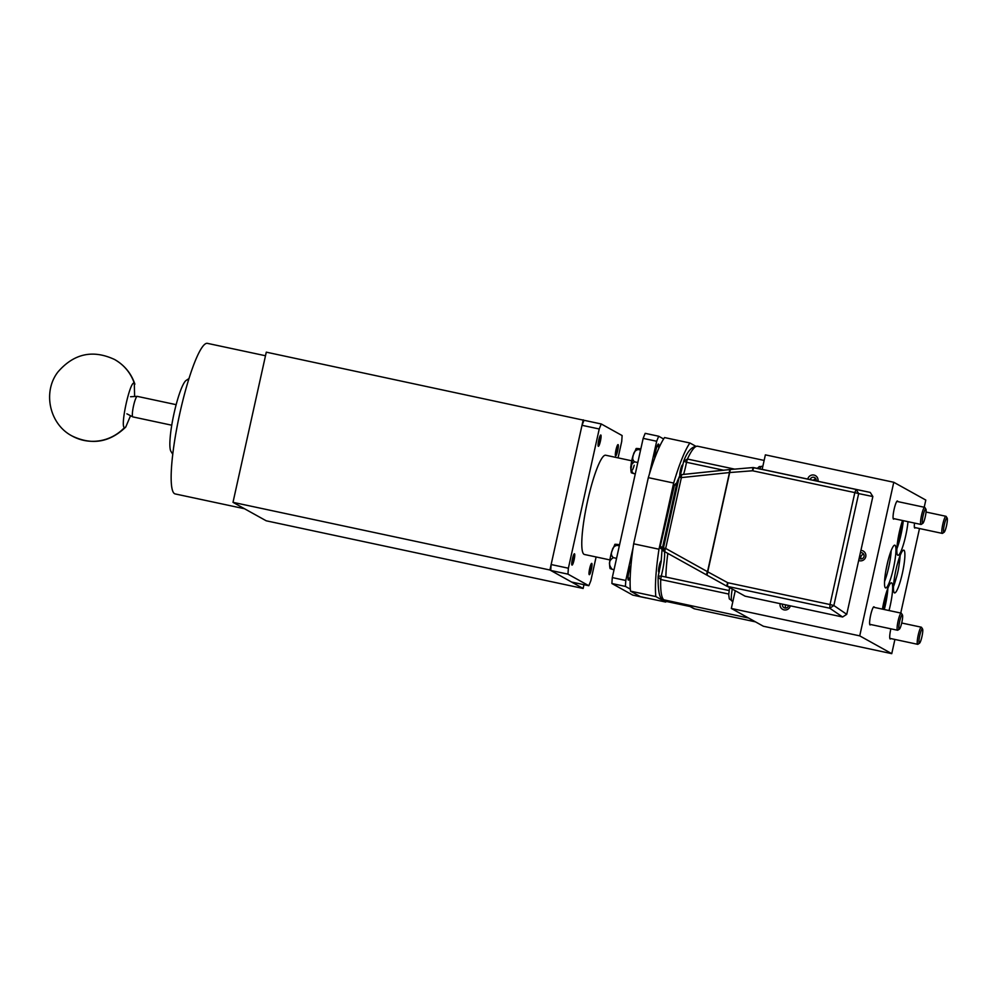 <?xml version="1.0" encoding="UTF-8"?>
<svg xmlns="http://www.w3.org/2000/svg" width="997" height="997" viewBox="0 0 997 997"><rect width="100%" height="100%" fill="white"/><g stroke="black" fill="none" stroke-linecap="round" stroke-linejoin="round"><path stroke-width="1.5" d="M599.696 436.773A5.77 0.922 -77.9 0 1 599.072 440.848A5.77 0.922 -77.9 0 1 598.1 444.263M682.771 465.836A5.77 0.922 102.1 0 0 682.521 465.001A5.77 0.922 102.1 0 0 682.484 464.988A5.77 0.922 102.1 0 0 680.602 469.425A5.77 0.922 102.1 0 0 679.829 475.843M661.285 560.812L661.285 560.812A5.77 0.922 102.1 0 0 661.235 560.8A5.77 0.922 102.1 0 0 659.154 566.109A5.77 0.922 102.1 0 0 658.78 572.079A5.77 0.922 102.1 0 0 658.83 572.091A5.77 0.922 102.1 0 0 659.304 571.667M666.245 601.341A85.754 13.709 -77.9 0 1 665.747 602.063L655.839 596.567A85.754 13.709 -77.9 0 1 658.992 549.222L673.66 483.047A85.754 13.709 -77.9 0 1 689.899 442.98L695.644 446.17M658.992 549.222L633.656 543.814A85.754 13.709 102.1 0 0 630.503 591.146L655.839 596.567M630.503 591.146L640.41 596.655L665.747 602.063M673.66 483.047L648.324 477.638A85.754 13.709 102.1 0 1 664.55 437.571L689.899 442.98M648.324 477.638L633.656 543.814M860.909 550.406A5.247 5.172 119.1 0 1 865.757 556.725A5.247 5.172 119.1 0 1 858.679 560.488M859.152 558.357A3.153 3.103 -60.9 0 0 864.038 556.463A3.153 3.103 -60.9 0 0 860.399 552.737M790.297 605.827A5.247 5.172 119.1 0 1 781.798 608.731A5.247 5.172 119.1 0 1 780.153 603.683A5.247 5.172 119.1 0 1 780.165 603.659M782.52 604.17A3.153 3.103 -60.9 0 0 784.003 607.684A3.153 3.103 -60.9 0 0 788.59 605.466M807.782 479.083A5.247 5.172 119.1 0 1 813.976 475.071A5.247 5.172 119.1 0 1 817.914 481.252M816.219 480.89A3.153 3.103 -60.9 0 0 814.674 477.6A3.153 3.103 -60.9 0 0 810.137 479.594M915.383 527.65A9.272 1.483 -77.9 0 1 914.797 528.061A9.272 1.483 -77.9 0 1 914.723 528.036A9.272 1.483 -77.9 0 1 914.523 523.064M894.122 518.714A9.272 1.483 -77.9 0 1 893.536 519.125A9.272 1.483 -77.9 0 1 893.462 519.101A9.272 1.483 -77.9 0 1 894.072 509.517A9.272 1.483 -77.9 0 1 897.412 500.98A9.272 1.483 -77.9 0 1 897.474 501.005A9.272 1.483 -77.9 0 1 897.774 501.603M885.498 587.894A21.872 3.502 -77.9 0 1 886.919 565.311A21.872 3.502 -77.9 0 1 894.795 545.172A21.872 3.502 -77.9 0 1 894.957 545.234A21.872 3.502 -77.9 0 1 893.536 567.816A21.872 3.502 -77.9 0 1 885.66 587.956A21.872 3.502 -77.9 0 1 885.498 587.894M907.993 521.68A21.872 3.502 -77.9 0 1 903.531 544.138A21.872 3.502 -77.9 0 1 897.948 555.292A21.872 3.502 -77.9 0 1 897.786 555.242A21.872 3.502 -77.9 0 1 897.487 542.356A21.872 3.502 -77.9 0 1 902.522 520.509M870.668 624.521A9.272 1.483 -77.9 0 1 870.082 624.932A9.272 1.483 -77.9 0 1 870.007 624.907A9.272 1.483 -77.9 0 1 870.618 615.323A9.272 1.483 -77.9 0 1 873.958 606.787A9.272 1.483 -77.9 0 1 874.02 606.812A9.272 1.483 -77.9 0 1 874.319 607.397M882.432 609.13A21.872 3.502 -77.9 0 1 891.505 582.821A21.872 3.502 -77.9 0 1 891.667 582.884A21.872 3.502 -77.9 0 1 889.037 610.538M890.795 638.578A9.272 1.483 -77.9 0 1 890.196 638.99A9.272 1.483 -77.9 0 1 890.134 638.965A9.272 1.483 -77.9 0 1 890.857 628.833M894.446 592.866A21.872 3.502 -77.9 0 1 895.867 570.272A21.872 3.502 -77.9 0 1 903.743 550.132A21.872 3.502 -77.9 0 1 903.905 550.194A21.872 3.502 -77.9 0 1 902.484 572.777A21.872 3.502 -77.9 0 1 894.608 592.916A21.872 3.502 -77.9 0 1 894.446 592.866M863.751 554.295A3.153 3.103 -60.9 0 0 861.171 558.943M785.823 604.867A3.153 3.103 -60.9 0 0 785.698 608.07M815.895 478.847A3.153 3.103 -60.9 0 0 813.452 480.292M899.244 557.909A13.995 2.243 -77.9 0 1 897.985 571.281A13.995 2.243 -77.9 0 1 893.673 583.993M731.324 608.444L859.726 635.862L891.754 653.658L763.366 626.241L731.324 608.444L735.225 590.872M762.157 469.388L765.372 454.856L893.773 482.274L925.802 500.07L924.207 507.249M919.496 528.535L900.752 613.043M894.907 639.451L891.754 653.658M859.726 635.862L893.773 482.274M884.563 581.513A21.872 3.502 102.1 0 0 891.168 550.606M896.851 548.849A21.872 3.502 102.1 0 0 903.27 520.671M884.302 609.528A21.872 3.502 102.1 0 0 887.866 588.255M893.511 586.473A21.872 3.502 102.1 0 0 896.178 578.223M899.169 564.19A21.872 3.502 102.1 0 0 900.104 555.566M885.797 571.082L888.028 560.626M897.487 542.343A13.995 2.243 102.1 0 0 901.375 524.148M882.993 609.254A13.995 2.243 102.1 0 0 885.785 594.449M590.635 565.137A5.77 0.922 -77.9 0 1 590 569.212A5.77 0.922 -77.9 0 1 589.04 572.639M137.349 396.407A10.506 1.682 102.1 0 0 137.274 396.37A10.506 1.682 102.1 0 0 137.2 396.37A10.506 1.682 102.1 0 0 133.548 405.791A10.506 1.682 102.1 0 0 132.813 416.883L132.813 416.883A10.506 1.682 102.1 0 0 132.888 416.908A10.506 1.682 102.1 0 0 132.975 416.92M583.968 584.691L583.133 588.467L266.211 520.795L232.999 502.338L266.286 352.165L584.043 420.298A104.997 16.787 102.1 0 0 581.999 425.308L551.142 564.539A104.997 16.787 102.1 0 0 550.743 570.458L567.978 574.147L588.816 585.725A104.997 16.787 102.1 0 0 590.847 580.703L596.106 556.974M583.22 419.837L549.92 570.01L583.133 588.467M232.999 502.338L549.92 570.01M944.122 532.261L942.514 533.333A8.749 1.396 -77.9 0 1 942.277 533.395A8.749 1.396 -77.9 0 1 942.202 533.37A8.749 1.396 -77.9 0 1 942.776 524.335A8.749 1.396 -77.9 0 1 945.929 516.284A8.749 1.396 -77.9 0 1 945.991 516.309A8.749 1.396 -77.9 0 1 946.128 516.434L947.15 518.066A7.353 1.171 -77.9 0 1 946.602 525.369A7.353 1.171 -77.9 0 1 944.122 532.261A7.353 1.171 -77.9 0 1 943.86 532.286A7.353 1.171 -77.9 0 1 944.371 524.522A7.353 1.171 -77.9 0 1 947.038 517.954A7.353 1.171 -77.9 0 1 947.15 518.066M613.329 557.647C611.273 555.852 610.874 553.584 612.133 550.855C612.544 547.926 614.152 546.094 616.944 545.347L614.875 544.512L611.859 551.229C609.678 558.681 609.08 564.464 610.077 568.564L612.158 569.299C608.232 564.489 608.619 560.613 613.329 557.647L616.557 558.345M619.336 545.858L616.944 545.347C613.442 544.212 614.264 543.988 619.386 544.686L619.586 544.736M614.04 569.698L612.158 569.299M630.229 576.976L629.68 578.31A7.876 1.259 -77.9 0 1 628.434 580.129A7.876 1.259 -77.9 0 1 628.372 580.104A7.876 1.259 -77.9 0 1 628.359 574.77A7.876 1.259 -77.9 0 1 630.465 566.545L631.001 565.212M631.774 460.801L605.64 455.218A50.747 8.113 102.1 0 0 587.37 501.94A50.747 8.113 102.1 0 0 584.068 554.332A50.747 8.113 102.1 0 0 584.441 554.482L609.952 559.928M598.325 446.295A5.77 0.922 -77.9 0 1 598.698 440.338A5.77 0.922 -77.9 0 1 600.78 435.016A5.77 0.922 -77.9 0 1 600.817 435.028A5.77 0.922 -77.9 0 1 600.443 440.998A5.77 0.922 -77.9 0 1 598.374 446.307A5.77 0.922 -77.9 0 1 598.325 446.295M615.598 455.891A5.77 0.922 -77.9 0 1 615.972 449.934A5.77 0.922 -77.9 0 1 618.053 444.612A5.77 0.922 -77.9 0 1 618.09 444.625A5.77 0.922 -77.9 0 1 617.716 450.594A5.77 0.922 -77.9 0 1 615.635 455.903A5.77 0.922 -77.9 0 1 615.598 455.891M571.991 565.062A5.77 0.922 -77.9 0 1 572.365 559.105A5.77 0.922 -77.9 0 1 574.446 553.784A5.77 0.922 -77.9 0 1 574.496 553.809A5.77 0.922 -77.9 0 1 574.122 559.766A5.77 0.922 -77.9 0 1 572.041 565.087A5.77 0.922 -77.9 0 1 571.991 565.062M589.264 574.658A5.77 0.922 -77.9 0 1 589.638 568.701A5.77 0.922 -77.9 0 1 591.72 563.38A5.77 0.922 -77.9 0 1 591.757 563.405A5.77 0.922 -77.9 0 1 591.383 569.362A5.77 0.922 -77.9 0 1 589.302 574.683A5.77 0.922 -77.9 0 1 589.264 574.658M663.616 438.967L658.705 436.237A104.997 16.787 102.1 0 0 656.674 441.26L649.396 474.061M633.083 547.665L625.804 580.478A104.997 16.787 102.1 0 0 625.418 586.41L630.328 589.14M654.705 458.321L654.805 456.738A7.876 1.259 -77.9 0 1 656.362 448.401A7.876 1.259 -77.9 0 1 658.469 444.051A7.876 1.259 -77.9 0 1 658.843 446.781L658.743 448.363M646.255 597.988L632.746 595.097L611.896 583.519L625.418 586.41M625.804 580.478L612.295 577.587A104.997 16.787 102.1 0 0 611.896 583.519M656.674 441.26L643.165 438.368L612.295 577.587M658.705 436.237L645.196 433.346A104.997 16.787 102.1 0 0 643.165 438.368M618.078 457.872L621.717 441.484A104.997 16.787 102.1 0 0 622.116 435.552L601.266 423.974A104.997 16.787 102.1 0 0 599.234 428.984L568.377 568.215A104.997 16.787 102.1 0 0 567.978 574.147M588.816 585.725L571.58 582.049L550.743 570.458M568.377 568.215L551.142 564.539M599.234 428.984L581.999 425.308M601.266 423.974L584.043 420.298M922.861 523.313L921.253 524.385A8.749 1.396 -77.9 0 1 921.016 524.459A8.749 1.396 -77.9 0 1 920.954 524.434A8.749 1.396 -77.9 0 1 921.515 515.399A8.749 1.396 -77.9 0 1 924.668 507.336A8.749 1.396 -77.9 0 1 924.73 507.361A8.749 1.396 -77.9 0 1 924.867 507.498L925.889 509.131A7.353 1.171 -77.9 0 1 925.341 516.434A7.353 1.171 -77.9 0 1 922.861 523.313A7.353 1.171 -77.9 0 1 922.599 523.35A7.353 1.171 -77.9 0 1 923.122 515.586A7.353 1.171 -77.9 0 1 925.777 509.018A7.353 1.171 -77.9 0 1 925.889 509.131M265.501 355.755L207.364 343.342A76.993 12.313 102.1 0 0 179.634 414.229A76.993 12.313 102.1 0 0 174.637 493.727A76.993 12.313 102.1 0 0 175.21 493.939L244.514 508.744M188.969 378.548L186.103 380.455A36.752 5.87 102.1 0 0 173.715 414.889A36.752 5.87 102.1 0 0 170.948 451.379L172.793 454.296M130.532 415.712L125.734 427.077L124.451 427.613C119.864 426.604 130.295 379.508 134.296 383.234L134.632 396.507M616.969 446.369A5.77 0.922 -77.9 0 1 616.333 450.445A5.77 0.922 -77.9 0 1 615.373 453.859M573.362 555.541A5.77 0.922 -77.9 0 1 572.739 559.616A5.77 0.922 -77.9 0 1 571.767 563.043M919.533 643.177L917.925 644.249A8.749 1.396 -77.9 0 1 917.676 644.311A8.749 1.396 -77.9 0 1 917.614 644.286A8.749 1.396 -77.9 0 1 918.187 635.251A8.749 1.396 -77.9 0 1 921.34 627.2A8.749 1.396 -77.9 0 1 921.402 627.225A8.749 1.396 -77.9 0 1 921.527 627.362L922.561 628.995A7.353 1.171 -77.9 0 1 922.013 636.285A7.353 1.171 -77.9 0 1 919.533 643.177A7.353 1.171 -77.9 0 1 919.271 643.215A7.353 1.171 -77.9 0 1 919.782 635.45A7.353 1.171 -77.9 0 1 922.449 628.883A7.353 1.171 -77.9 0 1 922.561 628.995M899.406 629.119L897.798 630.191A8.749 1.396 -77.9 0 1 897.562 630.254A8.749 1.396 -77.9 0 1 897.487 630.229A8.749 1.396 -77.9 0 1 898.06 621.193A8.749 1.396 -77.9 0 1 901.213 613.143A8.749 1.396 -77.9 0 1 901.276 613.167A8.749 1.396 -77.9 0 1 901.413 613.305L902.435 614.937A7.353 1.171 -77.9 0 1 901.886 622.228A7.353 1.171 -77.9 0 1 899.406 629.119A7.353 1.171 -77.9 0 1 899.144 629.157A7.353 1.171 -77.9 0 1 899.668 621.393A7.353 1.171 -77.9 0 1 902.322 614.825A7.353 1.171 -77.9 0 1 902.435 614.937M634.566 461.835C632.522 460.041 632.123 457.785 633.369 455.043C633.793 452.115 635.388 450.283 638.18 449.535L636.123 448.7L633.095 455.417C630.914 462.87 630.316 468.652 631.313 472.752L633.394 473.488C629.481 468.677 629.867 464.801 634.566 461.835L637.806 462.533M640.572 450.046L638.18 449.535C634.69 448.401 635.5 448.176 640.622 448.874L640.822 448.924M635.288 473.887L633.394 473.488M730.203 469.525L682.309 474.547A3.502 1.147 84 0 0 682.197 474.547A3.502 1.147 84 0 0 681.375 477.6L729.492 472.553A3.502 1.147 -96 0 1 730.315 469.487A3.502 1.147 -96 0 1 730.365 469.487L706.998 575.182A3.502 1.246 -60.9 0 1 707.509 571.692L727.735 582.709L830.015 604.543L854.84 492.605L752.561 470.771L729.492 472.553L707.509 571.692L665.672 548.425A3.502 1.246 119.1 0 0 665.161 551.914A3.502 3.502 -60.8 0 1 665.149 551.902A3.502 3.502 -60.8 0 1 663.441 548.088L662.531 547.577L677.162 481.576L679.144 477.264L663.441 548.088L665.672 548.425L681.375 477.6L679.144 477.264A3.502 3.477 -155.3 0 1 679.381 476.566L679.381 476.566A3.502 3.477 -155.3 0 1 682.085 474.572M665.871 577.051A71.747 11.466 -77.9 0 1 667.828 553.385M842.615 616.993L829.753 608.22L727.474 586.386A3.502 3.303 119.1 0 1 726.551 586.049L727.735 582.709L727.474 586.386L745.071 596.169L842.615 616.993L846.74 614.314L833.853 605.528L829.753 608.22L830.015 604.543L833.853 605.528L858.666 493.59L872.849 496.543L870.231 492.418L856.074 489.465L858.666 493.59L854.84 492.605L856.074 489.465L753.782 467.63A3.502 3.315 101.9 0 1 753.794 467.63L752.561 470.771L752.772 467.568A3.502 3.315 101.9 0 1 753.782 467.63L772.687 471.593L752.772 467.568L730.427 469.5L752.723 467.581M726.551 586.049L665.161 551.914L726.551 586.049M674.508 484.891L660.388 545.758L673.386 487.097M674.022 485.689L676.627 483.994M764.138 460.427L697.638 446.232A78.751 12.587 102.1 0 0 687.432 459.044L683.705 461.25L683.967 460.44L683.768 461.175L686.497 462.284L723.573 470.198M690.36 606.587L667.043 601.602M872.849 496.543L846.74 614.314M870.231 492.418L772.7 471.593M662.531 547.552L660.587 546.468L662.282 550.307L663.416 550.581M694.647 608.868L693.675 608.506A3.502 3.452 -60.9 0 0 694.622 608.855L755.452 621.854L748.647 618.065L663.229 599.683L666.993 601.602L664.176 600.032A78.751 12.587 102.1 0 1 660.712 579.519L658.132 576.914C657.933 591.545 659.64 599.135 663.229 599.683M660.525 547.814L660.737 548.549M628.035 577.961L629.68 578.31M657.023 446.394L658.843 446.781M761.845 466.334A14.88 2.38 102.1 0 0 761.733 466.297A14.88 2.38 102.1 0 0 759.739 468.877M124.451 427.613A43.743 43.133 -60.9 0 1 83.835 440.387A43.743 43.133 119.1 0 1 72.046 435.963C49.514 424.323 42.373 392.02 57.926 371.981C73.89 353.561 92.758 349.399 114.543 359.481C124.438 365.151 131.23 373.377 134.894 384.181M134.296 383.234A43.743 43.133 -60.9 0 0 114.543 359.481M732.247 589.215A14.88 2.38 102.1 0 0 731.96 601.141A14.88 2.38 102.1 0 0 732.072 601.191A14.88 2.38 102.1 0 0 732.184 601.191M633.083 455.691L630.914 469.724C631.836 471.382 632.933 469.886 634.192 465.238M729.094 590.548L661.273 576.079A20.999 3.352 102.1 0 0 664.426 551.503M677.162 481.576L679.381 476.566L682.197 474.547L730.377 469.487M662.531 547.577L665.149 551.902L662.531 547.577L677.399 480.878M734.627 469.126L687.432 459.044L686.497 462.284A20.999 3.352 102.1 0 1 683.593 474.398M755.439 621.841L694.622 608.855L690.634 606.65M662.282 550.307L664.164 551.353L660.699 548.176L660.363 545.77M728.745 594.05L660.712 579.519L661.273 576.079L658.232 576.154L661.148 561.735L661.996 550.132M132.888 416.908L171.758 425.208M126.893 413.83L132.813 416.883M137.274 396.37L176.145 404.67M130.545 396.731L137.2 396.37M942.277 533.395L914.423 527.45M945.929 516.284L926.039 512.034M921.016 524.459L893.162 518.502M924.668 507.336L896.814 501.391M762.792 466.521L759.34 466.559L757.309 468.366M72.046 435.963C91.774 445.447 109.67 442.481 125.734 427.077M917.676 644.311L889.835 638.367M921.34 627.2L901.712 623.013M729.542 587.707L728.72 594.748L729.293 598.885L732.895 601.365M897.562 630.254L869.708 624.309M901.213 613.143L873.36 607.198M666.046 601.241L690.497 606.625M693.675 608.506L690.148 606.55M675.143 484.218L676.888 482.797M697.638 446.232C692.217 446.133 687.656 450.868 683.967 460.44L683.967 460.44M683.705 461.25L680.303 475.357M658.132 576.914L658.232 576.154"/></g></svg>
